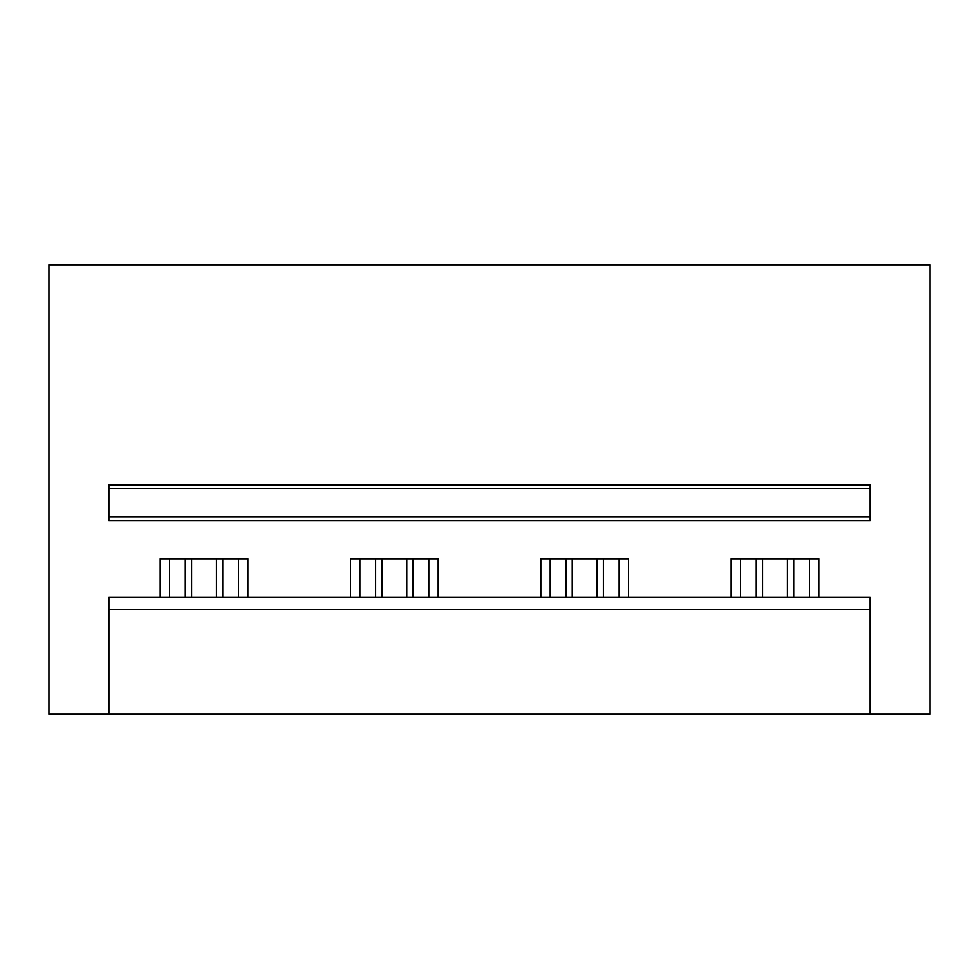 <?xml version="1.0" encoding="UTF-8"?>
<svg xmlns="http://www.w3.org/2000/svg" width="979" height="979" viewBox="0 0 979 979"><rect width="100%" height="100%" fill="white"/><g stroke="black" fill="none" stroke-linecap="round" stroke-linejoin="round"><path stroke-width="1.47" d="M870.111 714.266L870.111 609.379L108.889 609.379L108.889 714.266L930.05 714.266L930.05 264.734L48.95 264.734L48.95 714.266L108.889 714.266M108.889 609.379L108.889 597.386L870.111 597.386L870.111 609.379M108.889 516.851L108.889 520.595L870.111 520.595L870.111 488.754L108.889 488.754L108.889 516.851L870.111 516.851M870.111 488.754L870.111 485.009L108.889 485.009L108.889 488.754M731.129 597.386L731.129 558.801L818.787 558.801L818.787 597.386M160.213 597.386L160.213 558.801L247.871 558.801L247.871 597.386M350.519 597.386L350.519 558.801L438.176 558.801L438.176 597.386M540.824 597.386L540.824 558.801L628.481 558.801L628.481 597.386M238.509 597.386L238.509 558.801M169.575 597.386L169.575 558.801M428.814 597.386L428.814 558.801M359.88 597.386L359.88 558.801M619.12 597.386L619.12 558.801M550.186 597.386L550.186 558.801M809.425 597.386L809.425 558.801M740.491 597.386L740.491 558.801M216.469 597.386L216.469 558.801M191.615 597.386L191.615 558.801M222.771 558.801L222.771 597.386M185.312 558.801L185.312 597.386M406.774 597.386L406.774 558.801M381.92 597.386L381.92 558.801M413.077 558.801L413.077 597.386M375.618 558.801L375.618 597.386M597.08 597.386L597.08 558.801M572.226 597.386L572.226 558.801M603.382 558.801L603.382 597.386M565.923 558.801L565.923 597.386M787.385 597.386L787.385 558.801M762.531 597.386L762.531 558.801M793.688 558.801L793.688 597.386M756.229 558.801L756.229 597.386"/></g></svg>
